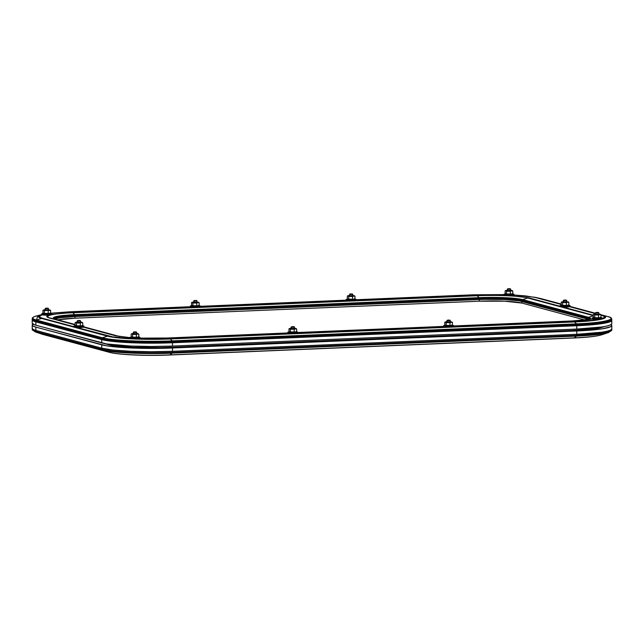 <?xml version="1.0" encoding="UTF-8"?>
<svg xmlns="http://www.w3.org/2000/svg" width="644" height="644" viewBox="0 0 644 644"><rect width="100%" height="100%" fill="white"/><g stroke="black" fill="none" stroke-linecap="round" stroke-linejoin="round"><path stroke-width="0.97" d="M611.019 324.624A54.7 5.716 179.9 0 1 611.792 325.582A54.7 5.716 179.9 0 1 576.799 330.976L576.799 334.3L172.479 351.31L576.799 334.3L601.826 332.207L607.115 331.225L610.472 330.155L611.784 329.044L610.472 330.155L607.115 331.225L601.826 332.207L576.799 334.3A54.7 5.716 -0.1 0 0 611.8 328.899A54.7 5.716 179.9 0 1 576.799 334.3L576.807 335.371L576.799 334.3L172.479 351.31L172.487 352.381L576.807 335.371L576.605 336.096L608.749 332.465A54.136 5.659 179.9 0 1 576.605 336.096L574.046 337.891L169.726 354.9L574.046 337.891L576.605 336.096L172.286 353.113L169.726 354.9A4.178 1.497 87.6 0 1 169.396 355.021C146.43 356.019 118.303 354.852 109.126 352.252A4.178 3.872 -74.9 0 1 108.933 352.196A47.02 4.919 -0.1 0 0 169.726 354.9L172.286 353.113A54.136 5.659 179.9 0 1 102.283 349.99L108.933 352.196A4.178 3.872 105.1 0 0 109.126 352.252L43.253 334.534A4.178 3.872 -74.9 0 1 43.059 334.469A4.178 3.872 105.1 0 0 43.253 334.534L42.077 334.18A47.02 4.919 -0.1 0 0 43.059 334.469L36.41 332.272A54.136 5.659 179.9 0 1 35.283 331.934L43.059 334.469L108.933 352.196L102.283 349.99L36.41 332.272A0.837 0.773 -74.9 0 1 35.887 331.515L35.887 330.436A54.7 5.716 179.9 0 1 32.216 328.392A54.7 5.716 -0.1 0 0 35.887 330.436L35.887 331.515L101.76 349.233L101.752 348.163L35.887 330.436L33.021 329.366L32.232 328.247L33.021 329.366L35.887 330.436L101.752 348.163L101.76 349.233A54.7 5.716 -0.1 0 0 172.487 352.381L172.479 351.31A54.7 5.716 179.9 0 1 101.752 348.163L35.887 330.436L35.879 327.12L106.574 345.828L121.297 347.422L151.453 348.412L172.479 347.993L576.799 330.976L601.826 328.891L610.464 326.838L611.776 325.719L610.987 324.6M42.077 334.18L35.283 331.934L32.216 329.462A54.7 5.716 -0.1 0 0 35.887 331.515L32.216 329.462L32.208 325.067A54.7 5.716 179.9 0 1 32.981 324.109M107.983 344.572L107.983 344.138L107.983 344.572L103.048 343.244L112.217 345.45L133.332 347.309L161 347.623L170.072 347.341L170.072 346.174L170.072 347.341A48.018 5.015 179.9 0 1 107.983 344.572M574.392 330.332L574.384 329.164L574.392 330.332L170.072 347.341L574.392 330.332L596.36 328.496L604.136 326.605A48.018 5.015 179.9 0 1 574.392 330.332M601.874 334.759A47.02 4.919 179.9 0 1 574.046 337.891A47.02 4.919 -0.1 0 0 601.955 334.727L608.749 332.465L611.8 329.978L609.248 331.708L601.657 333.31L576.807 335.371A54.7 5.716 -0.1 0 0 611.8 329.978L611.792 325.582M172.479 351.31L151.453 351.729L130.627 351.278L113.175 350.022L101.752 348.163L113.175 350.022L130.627 351.278L151.453 351.729L172.479 351.31L172.479 347.993L576.799 330.976L576.799 334.3L172.479 351.31L172.479 347.993A54.7 5.716 179.9 0 1 101.752 344.838L101.752 348.163A54.7 5.716 -0.1 0 0 172.479 351.31M581.532 337.553L588.584 336.965M119.744 353.926L126.522 354.53M151.686 355.351L169.227 355.005A4.178 1.497 -92.4 0 0 169.396 355.021A4.178 1.497 87.6 0 1 169.227 355.005M574.046 337.891A4.178 1.497 87.6 0 1 573.715 338.003A4.178 1.497 87.6 0 1 573.546 337.987A4.178 1.497 -92.4 0 0 573.715 338.003A4.178 1.497 -92.4 0 0 574.046 337.891M601.955 334.727C596.618 336.353 587.207 337.448 573.715 338.003L169.396 355.021A4.178 1.497 -92.4 0 0 169.726 354.9A47.02 4.919 179.9 0 1 108.933 352.196L43.059 334.469A47.02 4.919 179.9 0 1 41.989 334.156M172.286 353.113L576.605 336.096L576.807 335.371L172.487 352.381L172.286 353.113L172.487 352.381C148.12 353.685 109.222 351.946 101.76 349.233L35.887 331.515A0.837 0.773 105.1 0 0 36.41 332.272L102.283 349.99A0.837 0.773 -74.9 0 1 101.76 349.233A0.837 0.773 105.1 0 0 102.283 349.99C109.673 352.687 148.168 354.401 172.286 353.113M33.536 323.811L32.224 324.922L33.021 326.041L35.879 327.12L101.752 344.838L101.752 348.163L35.887 330.436L35.879 327.12A54.7 5.716 179.9 0 1 32.208 325.067M602.406 327.257A48.018 5.015 -0.1 0 0 601.899 327.112M535.526 297.536L561.23 304.451L535.526 297.536A4.178 3.872 -74.9 0 1 536.468 297.625L561.23 304.282L536.468 297.625A4.178 3.872 105.1 0 0 535.526 297.536L525.609 295.918L513.976 295L535.228 297.319A48.517 5.072 179.9 0 1 536.468 297.625L541.652 298.784A54.064 5.651 -0.1 0 0 540.268 298.446L561.23 304.048L541.676 298.792A0.837 0.773 105.1 0 0 541.652 298.784A0.837 0.773 -74.9 0 1 541.685 298.792A0.837 0.773 105.1 0 1 541.709 298.8M589.59 319.464A33.617 3.518 -0.1 0 0 588.447 317.307L522.574 299.589A33.617 3.518 -0.1 0 0 479.104 297.649L479.337 298.518A32.989 3.445 179.9 0 1 521.986 300.418L521.986 301.432L587.859 319.15L519.08 300.829L504.574 299.549L485.568 299.339L504.574 299.549L519.08 300.829L587.859 319.15L587.859 318.136L587.859 319.15A32.989 3.445 179.9 0 1 589.067 319.545A32.989 3.445 -0.1 0 0 587.859 319.15L521.986 301.432A32.989 3.445 179.9 0 0 479.337 299.524L485.568 299.339L479.337 299.524L479.337 301.191L504.582 301.207L521.994 303.091A32.989 3.445 -0.1 0 0 479.337 301.191L75.018 318.2L75.018 316.542L75.018 318.2A32.989 3.445 -0.1 0 0 57.751 319.835L75.018 318.2L479.337 301.191L479.337 299.524L75.018 316.542A32.989 3.445 -0.1 0 0 54.78 319.005A32.989 3.445 179.9 0 1 75.018 316.542L59.924 317.798L54.716 319.038L59.924 317.798L75.018 316.542L75.018 315.528A32.989 3.445 179.9 0 0 53.943 318.635A32.989 3.445 179.9 0 1 75.018 315.528L479.337 298.518L75.018 315.528L75.018 316.542L479.337 299.524L479.337 298.518A32.989 3.445 179.9 0 1 521.986 300.418L521.986 301.432A32.989 3.445 -0.1 0 0 479.337 299.524L479.104 297.649L477.107 295.733A39.171 4.097 179.9 0 1 527.75 297.987L522.574 299.589A33.617 3.518 -0.1 0 0 479.104 297.649L477.107 295.733L72.788 312.743L74.785 314.666L479.104 297.649L74.785 314.666A33.617 3.518 -0.1 0 0 55.537 319.239L50.353 318.08A39.171 4.097 179.9 0 1 72.788 312.743L74.785 314.666A33.617 3.518 -0.1 0 0 55.537 319.239L75.115 324.737L50.353 318.08A39.171 4.097 179.9 0 1 72.788 312.743A4.178 1.497 -92.4 0 0 72.426 312.525L51.818 314.425M32.224 323.014L33.013 324.133L35.879 325.204L35.871 321.887L33.013 320.809L32.216 319.698L33.013 320.809L35.871 321.887A54.7 5.716 179.9 0 1 32.2 319.835A54.7 5.716 -0.1 0 0 35.871 321.887L35.871 320.873A54.7 5.716 179.9 0 1 32.2 318.82L35.871 320.873L35.871 321.887L101.744 339.605L101.736 338.591L35.871 320.873A0.837 0.773 -74.9 0 1 36.458 320.044L41.635 318.442A48.517 5.072 179.9 0 1 41.876 314.731L42.134 314.827A5.007 0.523 -0.1 0 0 47.728 315.141A5.007 0.523 -0.1 0 0 51.818 314.618L51.818 313.709A5.007 0.523 179.9 0 1 47.728 314.232A5.007 0.523 179.9 0 1 42.134 313.91L42.134 314.827L43.921 315.061L51.818 314.634M41.916 314.522L37.835 315.632A54.064 5.651 -0.1 0 0 36.458 320.044L102.332 337.762L107.5 336.168L41.635 318.442L36.458 320.044L37.835 315.632C33.979 316.446 32.103 317.508 32.2 318.82L32.208 323.159A54.7 5.716 -0.1 0 0 35.879 325.204L106.574 343.92L130.619 346.045L151.445 346.496L172.471 346.078L576.791 329.068L601.818 326.975L607.107 325.993L610.464 324.922L611.776 323.811M117.329 336.063A39.171 4.097 179.9 0 1 116.226 335.798L83.849 327.088L116.226 335.798A4.178 3.872 105.1 0 0 115.276 335.717L129.991 337.633L117.224 336.039A39.171 4.097 179.9 0 1 116.226 335.798A4.178 3.872 -74.9 0 0 115.276 335.717L83.575 327.184L115.276 335.717M119.744 336.514L83.937 326.878M75.115 324.504L55.537 319.239A0.837 0.773 -74.9 0 1 55.569 319.247A0.837 0.773 105.1 0 0 55.537 319.239L53.911 318.78M101.744 339.605A54.7 5.716 -0.1 0 0 172.471 342.761L172.463 341.747A54.7 5.716 179.9 0 1 101.736 338.591L101.744 339.605L106.566 340.596L121.281 342.189L140.803 343.059L162.135 343.075L576.783 325.743L576.783 324.729L172.463 341.747L172.471 342.761L576.783 325.743A54.7 5.716 -0.1 0 0 611.784 320.35A54.7 5.716 179.9 0 1 576.783 325.743L601.818 323.658L607.099 322.676L610.456 321.606L611.768 320.487L610.456 321.606L607.099 322.676L601.818 323.658L576.783 325.743L576.791 329.068A54.7 5.716 -0.1 0 0 611.792 323.666L611.784 319.335A54.7 5.716 179.9 0 1 576.783 324.729L576.791 329.068L172.471 346.078L172.471 342.761L576.783 325.743L172.471 342.761A54.7 5.716 179.9 0 1 101.744 339.605L113.167 341.473L130.619 342.721L151.445 343.18L172.471 342.761L172.471 346.078A54.7 5.716 -0.1 0 1 101.744 342.93L35.879 325.204L35.871 321.887L101.744 339.605L101.744 342.93L101.744 339.605L35.871 321.887L101.744 339.605M41.635 318.442A4.178 3.872 -74.9 0 1 42.576 318.281L73.915 326.709L42.576 318.281A4.178 3.872 105.1 0 0 41.635 318.442L107.5 336.168A48.517 5.072 -0.1 0 0 170.233 338.961A48.517 5.072 179.9 0 1 107.5 336.168L102.332 337.762A54.064 5.651 -0.1 0 0 172.238 340.877L170.233 338.961L172.238 340.877L576.557 323.86L574.553 321.944L170.233 338.961A4.178 1.497 -92.4 0 0 169.871 338.736L136.834 338.841M600.973 314.739L607.517 316.502A0.837 0.773 -74.9 0 1 607.55 316.51L602.341 315.343A48.517 5.072 179.9 0 1 574.553 321.944L576.557 323.86A54.064 5.651 -0.1 0 0 607.517 316.502L602.341 315.343A4.178 3.872 105.1 0 0 601.391 315.254L603.879 316.188L604.571 317.162L602.172 318.603M588.447 317.307A0.837 0.773 105.1 0 0 587.859 318.136L521.986 300.418A0.837 0.773 -74.9 0 1 522.574 299.589A0.837 0.773 105.1 0 0 521.986 300.418L587.859 318.136A0.837 0.773 -74.9 0 1 588.447 317.307L593.349 315.793L588.447 317.307L522.574 299.589L527.75 297.987L593.349 315.632L527.75 297.987A4.178 3.872 -74.9 0 1 528.692 297.826L510.418 295.677M587.859 318.136A32.989 3.445 179.9 0 1 590.041 319.223M595.434 313.483L569.964 306.633L595.434 313.483M535.1 297.287A48.517 5.072 -0.1 0 1 536.468 297.625L561.23 304.048M570.053 306.423L595.434 313.25M133.799 333.463L131.698 333.737L132.302 334.003L138.806 334.139L138.814 337.19L131.891 337.126L130.33 337.641A5.007 0.523 -0.1 0 0 136.81 337.931A5.007 0.523 -0.1 0 0 139.676 337.247A5.007 0.523 179.9 0 1 140.014 337.432A5.007 0.523 179.9 0 1 135.924 337.955A5.007 0.523 179.9 0 1 130.33 337.641L130.33 338.551L112.636 336.86L76.741 327.474L108.45 335.999A4.178 3.872 105.1 0 0 107.5 336.168A4.178 3.872 -74.9 0 1 108.45 335.999M42.576 318.281L40.089 317.347L39.405 316.381L42.142 314.827L42.134 313.91A5.007 0.523 -0.1 0 0 48.614 314.2A5.007 0.523 -0.1 0 0 51.48 313.515A5.007 0.523 179.9 0 1 51.818 313.709M50.618 313.274L69.785 311.817L190.35 306.737L69.785 311.817A4.178 1.497 -92.4 0 0 69.616 311.793A4.178 1.497 -92.4 0 0 69.423 311.841A4.178 1.497 87.6 0 1 69.616 311.793A4.178 1.497 87.6 0 1 69.785 311.817M200.365 306.319L346.158 300.16M356.172 299.758L474.105 294.799A4.178 1.497 -92.4 0 0 473.936 294.783L356.172 299.734L474.105 294.799L503.954 294.598L473.936 294.783A4.178 1.497 -92.4 0 0 473.767 294.815M569.69 306.729L595.434 313.652L569.69 306.729M601.391 315.254L600.973 315.141L601.391 315.254A4.178 3.872 -74.9 0 1 602.341 315.343A48.517 5.072 -0.1 0 1 574.553 321.944A4.178 1.497 -92.4 0 0 574.19 321.726L453.126 326.822L574.19 321.726A4.178 1.497 87.6 0 1 574.553 321.944L170.233 338.961A4.178 1.497 87.6 0 0 169.871 338.736L290.935 333.64L169.871 338.736M595.958 314.014L593.857 314.288L594.46 314.554L600.965 314.691L600.973 317.742L594.05 317.677L592.488 318.192A5.007 0.523 -0.1 0 0 598.968 318.482A5.007 0.523 -0.1 0 0 601.834 317.798A5.007 0.523 179.9 0 1 602.172 317.983A5.007 0.523 179.9 0 1 598.083 318.506A5.007 0.523 179.9 0 1 592.488 318.192L592.931 319.199L598.968 319.392L589.848 320.664L574.19 321.726M446.743 327.088L297.319 333.375L446.743 327.088M571.55 321.018A4.178 1.497 -92.4 0 0 571.381 320.994A4.178 1.497 87.6 0 1 571.55 321.018L453.626 325.977L571.55 321.018L592.367 319.07M593.349 315.214L562.864 307.019L593.349 315.214M528.692 297.826L560.03 306.254L528.692 297.826A4.178 3.872 105.1 0 0 527.75 297.987A39.171 4.097 179.9 0 0 477.107 295.733A4.178 1.497 -92.4 0 0 476.737 295.507L355.673 300.603L476.737 295.507A4.178 1.497 87.6 0 1 477.107 295.733L72.788 312.743A4.178 1.497 87.6 0 0 72.426 312.525L193.49 307.43L72.426 312.525M504.437 295.411L476.737 295.507M349.298 300.869L199.865 307.156L349.298 300.869M48.952 315.101L46.722 316.381L47.31 317.202L49.411 317.991L75.115 324.906L49.411 317.991A4.178 3.872 -74.9 0 1 50.353 318.08A4.178 3.872 105.1 0 0 49.411 317.991M140.014 338.14L167.231 338.028L287.796 332.956L167.062 338.011A4.178 1.497 -92.4 0 0 166.868 338.052A4.178 1.497 87.6 0 1 166.901 338.044M443.603 326.395L297.818 332.505M587.859 319.15L589.582 319.794L587.859 319.15L587.859 319.714L587.859 319.15M167.231 338.028A4.178 1.497 -92.4 0 0 167.062 338.011A4.178 1.497 87.6 0 1 167.231 338.028L287.796 332.956M592.625 318.901C588.358 319.851 581.274 320.551 571.381 320.994A4.178 1.497 -92.4 0 0 571.22 321.026M102.332 337.762L36.458 320.044A0.837 0.773 105.1 0 0 35.871 320.873L101.736 338.591A0.837 0.773 -74.9 0 1 102.332 337.762A0.837 0.773 105.1 0 0 101.736 338.591C109.206 341.312 148.104 343.043 172.463 341.747L172.238 340.877C148.152 342.165 109.705 340.451 102.332 337.762M576.557 323.86L172.238 340.877L172.463 341.747L576.783 324.729L576.557 323.86L576.783 324.729L601.641 322.668L609.232 321.066L611.784 319.335C611.518 317.975 610.11 317.033 607.55 316.51A0.837 0.773 105.1 0 0 607.517 316.502C619.407 318.997 602.381 323.047 576.557 323.86M521.994 303.091L585.026 320.044L521.994 303.091L521.986 301.432L521.994 303.091M560.159 306.431L560.369 306.737A5.007 0.523 -0.1 0 0 565.963 307.051A5.007 0.523 -0.1 0 0 570.053 306.528L570.053 305.618A5.007 0.523 179.9 0 1 565.963 306.142A5.007 0.523 179.9 0 1 560.369 305.82L560.369 306.737L562.164 306.971L570.053 306.544M563.83 301.65L561.737 301.923L562.341 302.181L568.845 302.326L568.853 305.377L561.93 305.312L560.369 305.82A5.007 0.523 -0.1 0 0 566.849 306.109A5.007 0.523 -0.1 0 0 569.715 305.433A5.007 0.523 179.9 0 1 570.053 305.618M569.715 305.433L568.853 305.216L569.715 305.433A5.007 0.523 -0.1 0 0 569.65 305.417A5.007 0.523 -0.1 0 0 569.586 305.393A5.007 0.523 179.9 0 1 569.715 305.433M566.76 301.835L563.556 301.811M566.76 301.674L568.845 302.326L567.638 302.189L568.845 302.326L568.853 305.377L566.43 305.691L566.43 302.64L566.43 305.691L562.623 305.634L562.615 302.583L566.43 302.64L568.362 301.931L566.39 301.65M566.591 301.819L563.283 301.843M568.378 301.931L567.807 301.827M563.049 301.754L561.23 302.213L561.23 305.264L561.23 302.213L561.922 302.1L562.615 302.583L562.623 305.634L561.23 305.264L561.93 305.312L560.369 305.82A5.007 0.523 179.9 0 1 560.03 305.634A5.007 0.523 179.9 0 1 561.568 305.256M564.039 302.334L561.922 302.1L562.615 302.583L564.039 302.334M562.743 301.738L563.315 301.674M567.332 302.245L564.522 302.318L567.332 302.245M561.85 305.079L560.433 305.433A5.007 0.523 -0.1 0 0 560.369 305.82L560.369 306.737A5.007 0.523 -0.1 0 1 560.039 306.552L560.03 305.634M563.733 300.136L563.428 300.627L563.733 300.136L566.253 300.096L564.812 300.007L566.309 300.176L563.428 300.627L566.76 300.555L563.428 300.627L563.428 302.125L563.307 300.563L563.315 302.108M592.279 318.804L592.488 319.102A5.007 0.523 -0.1 0 0 598.083 319.424A5.007 0.523 -0.1 0 0 602.172 318.901L602.172 317.983M601.834 317.798L600.973 317.589L601.834 317.798A5.007 0.523 -0.1 0 0 601.77 317.782A5.007 0.523 -0.1 0 0 601.705 317.766A5.007 0.523 179.9 0 1 601.834 317.798M598.88 314.208L595.434 314.208M598.88 314.039L600.965 314.691L599.757 314.554L600.965 314.691L600.973 317.742L598.55 318.064L598.55 315.013L598.55 318.064L594.742 318.007L594.734 314.956L598.55 315.013L600.482 314.296L598.509 314.022M598.711 314.183L595.676 314.183M598.968 319.392L602.172 318.909M600.498 314.304L599.926 314.192M595.169 314.127L593.349 314.578L593.349 317.629L593.349 314.578L594.042 314.473L594.734 314.956L594.742 318.007L593.349 317.629L594.05 317.677L592.488 318.192A5.007 0.523 179.9 0 1 592.15 317.999A5.007 0.523 179.9 0 1 593.688 317.621M596.159 314.699L594.042 314.473L594.734 314.956L596.159 314.699M594.863 314.103L595.434 314.047M599.451 314.618L596.642 314.683L599.451 314.618M593.969 317.444L592.552 317.798A5.007 0.523 -0.1 0 0 592.488 318.192L592.488 319.102A5.007 0.523 -0.1 0 1 592.158 318.917L592.15 317.999M443.724 326.492L443.941 326.798A5.007 0.523 -0.1 0 0 449.536 327.112A5.007 0.523 -0.1 0 0 453.626 326.589L453.626 325.679A5.007 0.523 179.9 0 1 449.528 326.194A5.007 0.523 179.9 0 1 443.941 325.88L443.941 326.798L445.729 327.031L453.626 326.605M447.403 321.71L445.551 321.895L445.906 322.242L452.418 322.386L452.426 325.429L445.495 325.373L443.941 325.88A5.007 0.523 -0.1 0 0 450.414 326.17A5.007 0.523 -0.1 0 0 453.287 325.486A5.007 0.523 179.9 0 1 453.626 325.679M453.287 325.486L452.426 325.276L453.287 325.486A5.007 0.523 -0.1 0 0 453.223 325.47A5.007 0.523 -0.1 0 0 453.151 325.453A5.007 0.523 179.9 0 1 453.287 325.486M450.333 321.895L446.88 321.903M450.333 321.726L452.418 322.386L451.203 322.242L452.418 322.386L452.426 325.429L450.003 325.751L449.995 322.7L450.003 325.751L446.187 325.695L446.187 322.644L449.995 322.7L451.927 321.984L449.963 321.71M450.156 321.871L447.129 321.871M451.951 321.992L451.372 321.887M446.622 321.815L444.795 322.274L444.803 325.325L444.795 322.274L446.187 322.644L446.187 325.695L444.803 325.325L445.495 325.373L443.941 325.88A5.007 0.523 179.9 0 1 443.603 325.695A5.007 0.523 179.9 0 1 445.141 325.317M447.604 322.386L445.487 322.161L446.187 322.644L447.604 322.386M446.316 321.799L446.88 321.734M450.897 322.306L448.087 322.378L450.897 322.306M445.415 325.139L444.006 325.486A5.007 0.523 -0.1 0 0 443.941 325.88L443.941 326.798A5.007 0.523 -0.1 0 1 443.603 326.605L443.603 325.695M130.12 338.253L130.33 338.551A5.007 0.523 -0.1 0 0 135.924 338.873A5.007 0.523 -0.1 0 0 140.014 338.35L140.014 337.432M139.676 337.247L138.814 337.037L139.676 337.247A5.007 0.523 -0.1 0 0 139.611 337.231A5.007 0.523 -0.1 0 0 139.547 337.214A5.007 0.523 179.9 0 1 139.676 337.247M136.721 333.656L133.276 333.656M136.721 333.487L138.806 334.139L137.599 334.003L138.806 334.139L138.814 337.19L136.391 337.512L136.391 334.461L136.391 337.512L132.583 337.456L132.575 334.405L136.391 334.461L138.323 333.745L136.351 333.471M136.552 333.632L133.517 333.632M131.811 336.893L130.394 337.247A5.007 0.523 -0.1 0 0 130.33 337.641A5.007 0.523 179.9 0 1 129.991 337.448L129.999 338.366A5.007 0.523 -0.1 0 0 130.33 338.551L135.868 338.873L140.014 338.358M138.339 333.753L137.768 333.64M133.01 333.576L131.191 334.027L131.191 337.078L131.191 334.027L131.883 333.922L132.575 334.405L132.583 337.456L131.191 337.078L131.891 337.126L130.33 337.641L130.33 338.551M134 334.147L131.883 333.922L132.575 334.405L134 334.147M132.704 333.552L133.276 333.495M137.293 334.067L134.483 334.131L137.293 334.067M129.991 337.448A5.007 0.523 179.9 0 1 131.529 337.07M74.036 326.894L74.253 327.192A5.007 0.523 -0.1 0 0 79.848 327.514A5.007 0.523 -0.1 0 0 83.937 326.991L83.937 326.073A5.007 0.523 179.9 0 1 79.848 326.597A5.007 0.523 179.9 0 1 74.253 326.283L74.253 327.192L76.048 327.434L83.937 326.999M77.715 322.105L75.863 322.29L76.225 322.636L82.73 322.781L82.738 325.832L75.807 325.767L74.253 326.283A5.007 0.523 -0.1 0 0 80.733 326.572A5.007 0.523 -0.1 0 0 83.599 325.888A5.007 0.523 179.9 0 1 83.937 326.073M83.599 325.888L82.738 325.679L83.599 325.888A5.007 0.523 -0.1 0 0 83.535 325.872A5.007 0.523 -0.1 0 0 83.462 325.856A5.007 0.523 179.9 0 1 83.599 325.888M80.645 322.29L77.2 322.298M80.645 322.129L82.73 322.781L82.738 325.832L80.315 326.154L80.307 323.103L80.315 326.154L76.507 326.097L76.499 323.047L80.307 323.103L82.239 322.386L80.275 322.105M80.476 322.274L77.441 322.274M82.215 322.37L81.683 322.282M76.934 322.217L75.106 322.668L75.115 325.719L75.106 322.668L75.807 322.564L76.499 323.047L76.507 326.097L75.115 325.719L75.807 325.767L74.253 326.283A5.007 0.523 179.9 0 1 73.915 326.089A5.007 0.523 179.9 0 1 75.453 325.711M77.916 322.789L75.807 322.564L76.499 323.047L77.916 322.789M76.628 322.193L77.191 322.137M81.208 322.708L78.407 322.773L81.208 322.708M75.734 325.534L74.318 325.888A5.007 0.523 -0.1 0 0 74.253 326.283L74.253 327.192A5.007 0.523 -0.1 0 1 73.915 327.007L73.915 326.089M45.595 309.74L43.744 309.925L44.098 310.271L50.61 310.416L50.618 313.467L43.687 313.403L42.134 313.91L43.687 313.403L42.995 313.354L42.987 310.303L42.995 313.354L44.388 313.725L44.38 310.674L49.854 310.199L48.155 309.74M51.48 313.515L50.618 313.306L51.48 313.515A5.007 0.523 -0.1 0 0 51.415 313.499A5.007 0.523 -0.1 0 0 51.343 313.483A5.007 0.523 179.9 0 1 51.48 313.515M48.525 309.925L45.072 309.933M48.348 309.901L45.322 309.901M48.525 309.756L50.61 310.416L50.618 313.467L48.195 313.781L48.187 310.73L48.195 313.781L44.388 313.725L44.38 310.674L46.288 310.408L43.687 310.191L44.38 310.674L43.518 310.006L44.203 309.844L42.987 310.303L43.591 310.006M50.095 309.997L49.564 309.917M44.814 309.844L43.889 309.909M44.508 309.828L45.072 309.764M49.089 310.336L46.288 310.408L49.089 310.336M43.615 313.169L42.198 313.515A5.007 0.523 -0.1 0 0 42.134 313.91A5.007 0.523 179.9 0 1 41.796 313.725A5.007 0.523 179.9 0 1 43.333 313.346M41.796 313.725L41.796 314.634A5.007 0.523 -0.1 0 0 42.134 314.827M287.916 333.053L288.134 333.351A5.007 0.523 -0.1 0 0 293.728 333.664A5.007 0.523 -0.1 0 0 297.818 333.149L297.818 332.232A5.007 0.523 179.9 0 1 293.72 332.755A5.007 0.523 179.9 0 1 288.134 332.441L288.134 333.351L289.921 333.592L297.818 333.157M291.595 328.263L289.744 328.448L290.098 328.794L296.61 328.939L296.618 331.99L289.687 331.926L288.134 332.441A5.007 0.523 -0.1 0 0 294.614 332.731A5.007 0.523 -0.1 0 0 297.48 332.046A5.007 0.523 179.9 0 1 297.818 332.232M297.48 332.046L296.618 331.837L297.48 332.046A5.007 0.523 -0.1 0 0 297.415 332.03A5.007 0.523 -0.1 0 0 297.343 332.014A5.007 0.523 179.9 0 1 297.48 332.046M294.525 328.448L291.072 328.456M294.525 328.287L296.61 328.939L295.403 328.802L296.61 328.939L296.618 331.99L294.195 332.304L294.187 329.261L294.195 332.304L290.388 332.256L290.38 329.205L294.187 329.261L296.119 328.545L294.155 328.263M294.348 328.432L291.321 328.424M296.143 328.553L295.564 328.44M290.814 328.376L288.987 328.826L288.995 331.877L288.987 328.826L290.38 329.205L290.388 332.256L288.995 331.877L289.687 331.926L288.134 332.441A5.007 0.523 179.9 0 1 287.796 332.248A5.007 0.523 179.9 0 1 289.333 331.869M291.796 328.947L289.687 328.722L290.38 329.205L291.796 328.947M290.508 328.351L291.072 328.287M295.089 328.867L292.287 328.931L295.089 328.867M289.615 331.692L288.198 332.046A5.007 0.523 -0.1 0 0 288.134 332.441L288.134 333.351A5.007 0.523 -0.1 0 1 287.796 333.165L287.796 332.248M504.075 295.073L504.292 295.379A5.007 0.523 -0.1 0 0 509.887 295.693A5.007 0.523 -0.1 0 0 513.976 295.169L513.976 294.26A5.007 0.523 179.9 0 1 509.887 294.783A5.007 0.523 179.9 0 1 504.292 294.461L504.292 295.379L506.079 295.612L513.976 295.185M507.754 290.291L505.902 290.476L506.256 290.822L512.769 290.967L512.777 294.018L505.846 293.954L504.292 294.461A5.007 0.523 -0.1 0 0 510.773 294.751A5.007 0.523 -0.1 0 0 513.638 294.067A5.007 0.523 179.9 0 1 513.976 294.26M513.638 294.067L512.777 293.857L513.638 294.067A5.007 0.523 -0.1 0 0 513.574 294.05A5.007 0.523 -0.1 0 0 513.501 294.034A5.007 0.523 179.9 0 1 513.638 294.067M510.684 290.476L507.231 290.484M510.684 290.307L512.769 290.967L512.777 294.018L510.354 294.332L510.346 291.281L510.354 294.332L506.546 294.276L506.538 291.225L510.346 291.281L512.278 290.573L510.314 290.291M510.507 290.452L507.48 290.452M512.254 290.549L511.722 290.468M506.973 290.396L505.146 290.855L505.154 293.906L505.146 290.855L505.846 290.742L506.538 291.225L506.546 294.276L505.154 293.906L505.846 293.954L504.292 294.461A5.007 0.523 179.9 0 1 503.954 294.276A5.007 0.523 179.9 0 1 505.492 293.897M507.955 290.975L505.846 290.742L506.538 291.225L507.955 290.975M506.667 290.38L507.231 290.315M511.247 290.887L508.446 290.959L511.247 290.887M505.773 293.72L504.357 294.067A5.007 0.523 -0.1 0 0 504.292 294.461L504.292 295.379A5.007 0.523 -0.1 0 1 503.954 295.185L503.954 294.276M595.853 312.501L595.547 312.992L595.853 312.501L598.373 312.461L596.932 312.38L598.429 312.541L595.547 312.992L598.88 312.928L595.547 312.992L595.547 314.489L595.434 312.928L595.434 314.473M447.306 320.189L446.992 320.688L447.306 320.189L449.826 320.149L448.377 320.068L449.882 320.229L446.992 320.688L450.325 320.615L446.992 320.688L447 322.185L446.88 320.623L446.88 322.169M133.694 331.95L133.388 332.441L133.694 331.95L136.214 331.91L134.773 331.829L136.27 331.99L133.388 332.441L136.721 332.376L133.388 332.441L133.388 333.938L133.276 332.376L133.276 333.922M77.618 320.591L77.312 321.082L77.618 320.591L80.138 320.551L78.946 320.462L80.194 320.632L77.312 321.082L80.645 321.018L77.312 321.082L77.312 322.58L77.191 321.018L77.2 322.564M80.226 320.607L80.629 320.994M45.193 308.718L48.525 308.645L45.193 308.718L45.193 310.215L45.193 308.718M48.018 308.186L45.491 308.235L48.018 308.186M291.499 326.75L291.185 327.241L291.499 326.75L294.018 326.709L292.827 326.621L294.075 326.79L291.185 327.241L294.525 327.176L291.185 327.241L291.193 328.738L291.072 327.176L291.072 328.722M507.351 289.269L510.684 289.196L507.351 289.269L507.351 290.766L507.351 289.269M510.177 288.737L507.649 288.786L510.177 288.737M346.279 300.273L346.488 300.579A5.007 0.523 -0.1 0 0 352.083 300.893A5.007 0.523 -0.1 0 0 356.172 300.378L356.172 299.46A5.007 0.523 179.9 0 1 352.083 299.983A5.007 0.523 179.9 0 1 346.488 299.669L346.488 300.579L348.283 300.812L356.172 300.386M349.958 295.491L348.106 295.677L348.46 296.023L354.973 296.168L354.973 299.219L348.05 299.154L346.488 299.669A5.007 0.523 -0.1 0 0 352.968 299.951A5.007 0.523 -0.1 0 0 355.842 299.275A5.007 0.523 179.9 0 1 356.172 299.46M355.842 299.275L354.973 299.066L355.842 299.275A5.007 0.523 -0.1 0 0 355.77 299.259A5.007 0.523 -0.1 0 0 355.705 299.243A5.007 0.523 179.9 0 1 355.842 299.275M352.88 295.677L349.434 295.685M352.88 295.516L354.973 296.168L353.757 296.031L354.973 296.168L354.973 299.219L352.55 299.532L352.55 296.482L352.55 299.532L348.742 299.476L348.734 296.433L352.55 296.482L354.482 295.773L352.51 295.491M352.711 295.66L349.676 295.652M354.498 295.781L353.926 295.668M349.169 295.596L347.349 296.055L347.349 299.106L347.349 296.055L348.042 295.942L348.734 296.433L348.742 299.476L347.349 299.106L348.05 299.154L346.488 299.669A5.007 0.523 179.9 0 1 346.15 299.476A5.007 0.523 179.9 0 1 347.688 299.098M350.159 296.176L348.042 295.942L348.734 296.433L350.159 296.176M348.863 295.58L349.434 295.516M353.451 296.087L350.642 296.159L353.451 296.087M347.969 298.921L346.553 299.275A5.007 0.523 -0.1 0 0 346.488 299.669L346.488 300.579A5.007 0.523 -0.1 0 1 346.158 300.394L346.15 299.476M190.471 306.834L190.688 307.14A5.007 0.523 -0.1 0 0 196.275 307.454A5.007 0.523 -0.1 0 0 200.373 306.93L200.365 306.021A5.007 0.523 179.9 0 1 196.275 306.536A5.007 0.523 179.9 0 1 190.68 306.222L190.688 307.14L192.476 307.373L200.365 306.947M194.15 302.044L192.049 302.326L192.653 302.583L199.165 302.72L199.165 305.771L192.242 305.715L190.68 306.222A5.007 0.523 -0.1 0 0 197.161 306.512A5.007 0.523 -0.1 0 0 200.034 305.828A5.007 0.523 179.9 0 1 200.365 306.021M200.034 305.828L199.165 305.618L200.034 305.828A5.007 0.523 -0.1 0 0 199.962 305.811A5.007 0.523 -0.1 0 0 199.898 305.795A5.007 0.523 179.9 0 1 200.034 305.828M197.072 302.237L193.627 302.245M197.072 302.068L199.165 302.72L197.95 302.583L199.165 302.72L199.165 305.771L196.75 306.093L196.742 303.042L196.75 306.093L192.934 306.037L192.926 302.986L196.742 303.042L198.674 302.326L196.702 302.052M196.903 302.213L193.876 302.213M198.69 302.334L198.119 302.229M193.361 302.157L191.542 302.616L191.55 305.667L191.542 302.616L192.926 302.986L192.934 306.037L191.55 305.667L192.242 305.715L190.68 306.222A5.007 0.523 179.9 0 1 190.35 306.037A5.007 0.523 179.9 0 1 191.888 305.65M194.351 302.728L192.234 302.503L192.926 302.986L194.351 302.728M193.063 302.141L193.627 302.076M197.644 302.648L194.834 302.72L197.644 302.648M192.162 305.481L190.745 305.828A5.007 0.523 -0.1 0 0 190.68 306.222L190.688 307.14A5.007 0.523 -0.1 0 1 190.35 306.947L190.35 306.037M349.547 294.469L352.88 294.397L349.547 294.469L349.547 295.966L349.547 294.469M352.373 293.938L349.845 293.986L352.373 293.938M193.739 301.03L197.072 300.957L193.739 301.03L193.739 302.519L193.739 301.03M196.565 300.49L194.045 300.547L196.565 300.49M535.228 297.319L541.676 298.792M167.062 338.011L140.014 338.116M571.381 320.994L453.626 325.953M190.35 306.713L69.616 311.793L50.618 313.217M590.073 319.376L589.55 319.472M561.302 302.173L561.753 301.915M566.736 302.245L567.147 302.012M569.65 305.417L568.121 305.039M566.76 302.1L566.334 300.128M593.422 314.538L593.873 314.28M598.856 314.61L599.266 314.377M601.77 317.782L600.24 317.403M444.875 322.225L445.318 321.976M450.301 322.298L450.711 322.064M453.223 325.47L451.686 325.099M131.263 333.986L131.714 333.729M136.697 334.059L137.108 333.825M139.611 337.231L138.082 336.852M75.187 322.628L75.638 322.37M80.621 322.7L81.031 322.467M83.535 325.872L81.997 325.494M43.068 310.255L43.518 310.006M48.501 310.328L48.912 310.102M51.415 313.499L49.878 313.129M289.067 328.786L289.518 328.529M294.501 328.859L294.904 328.625M297.415 332.03L295.878 331.652M505.226 290.806L505.677 290.557M513.574 294.05L512.036 293.68M598.872 312.904L598.453 312.493M598.88 312.928L598.88 314.473M450.317 320.599L449.906 320.189M450.325 320.615L450.333 322.161M136.713 332.352L136.295 331.942M136.721 332.376L136.721 333.922M80.645 321.018L80.645 322.564M48.509 308.629L48.099 308.218M48.525 308.645L48.525 310.191M45.499 308.226L45.072 310.199M294.509 327.152L294.099 326.741M294.525 327.176L294.525 328.714M510.668 289.18L510.257 288.77M510.684 289.196L510.684 290.742M507.657 288.778L507.231 290.75M347.422 296.015L347.873 295.757M352.856 296.087L353.266 295.854M355.77 299.259L354.24 298.88M191.614 302.567L192.065 302.31M197.048 302.64L197.458 302.406M199.962 305.811L198.433 305.441M352.88 295.942L352.453 293.97M349.853 293.978L349.434 295.95M197.072 302.503L196.645 300.531M194.045 300.531L193.627 302.511"/></g></svg>
